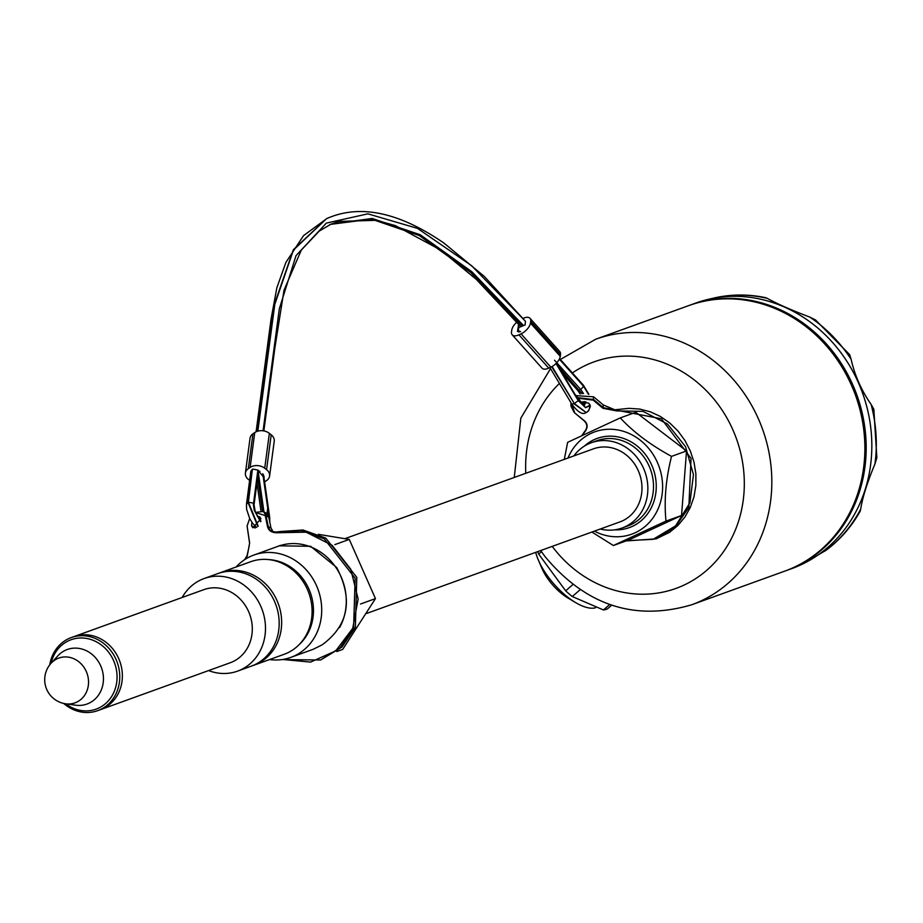 <?xml version="1.0" encoding="UTF-8"?>
<svg xmlns="http://www.w3.org/2000/svg" width="923" height="923" viewBox="0 0 923 923"><rect width="100%" height="100%" fill="white"/><g stroke="black" fill="none" stroke-linecap="round" stroke-linejoin="round"><path stroke-width="1.38" d="M803.898 563.388L826.327 550.096C840.207 539.678 851.491 526.71 860.201 511.18L860.697 509.092C862.463 497.659 867.205 482.625 874.935 464.004L876.85 457.635L873.85 409.304L871.127 404.447C861.344 390.291 854.675 375.246 851.121 359.301L849.633 354.605L815.517 319.946L809.852 317.131C790.723 309.828 776.543 303.575 767.325 298.383L765.928 297.737C748.299 294.01 730.866 294.125 713.641 298.094L708.449 299.306A141.184 126.347 70.1 0 1 862.509 392.921A141.184 126.347 70.1 0 1 803.898 563.388A141.184 126.347 70.1 0 1 800.841 564.864A141.184 126.347 70.1 0 1 791.669 568.637L786.015 570.679A141.184 126.347 70.1 0 1 785.369 570.922M689.389 305.363A141.184 126.347 70.1 0 1 690.035 305.132L695.688 303.09A141.184 126.347 70.1 0 1 707.572 299.514A141.184 126.347 70.1 0 1 708.449 299.306M690.035 305.132A141.184 126.347 70.1 0 1 854.883 389.783A141.184 126.347 70.1 0 1 795.188 566.907A141.184 126.347 70.1 0 1 786.015 570.679M600.262 529.017A45.331 40.566 -109.9 0 0 622.125 528.002A45.331 40.566 -109.9 0 0 625.067 526.791A45.331 40.566 -109.9 0 0 644.231 469.911A45.331 40.566 -109.9 0 0 591.297 442.728A45.331 40.566 -109.9 0 0 588.355 443.951A45.331 40.566 -109.9 0 0 573.852 455.927M366.858 613.368L619.921 521.91A38.858 34.774 -109.9 0 0 639.42 473.545A38.858 34.774 -109.9 0 0 593.501 448.82L345.052 538.617M613.38 545.516L628.921 539.909L681.543 515.484L666.002 521.103L613.38 545.516L591.897 532.04M564.299 459.377L567.657 442.325L620.268 417.9C633.478 432.16 650.565 444.978 671.529 456.377C665.795 479.222 663.949 500.797 666.002 521.103M567.98 458.05A54.399 48.688 70.1 0 1 632.693 435.218A54.399 48.688 70.1 0 1 658.745 507.327A54.399 48.688 70.1 0 1 594.4 531.14M681.543 515.484L686.539 450.955L635.809 412.281L620.268 417.9M63.687 703.441A38.858 34.774 -109.9 0 0 97.7 710.652A38.858 34.774 -109.9 0 0 116.056 659.46A38.858 34.774 -109.9 0 0 71.279 637.574A38.858 34.774 -109.9 0 0 49.738 664.86M118.663 658.514A38.858 34.774 -109.9 0 0 73.886 636.628A38.858 34.774 70.1 0 1 119.263 659.922A38.858 34.774 70.1 0 1 102.834 708.668A38.858 34.774 70.1 0 1 100.307 709.718A38.858 34.774 -109.9 0 0 118.663 658.514M576.033 395.632L593.57 396.798L603.307 404.943L614.787 409.777M626.094 540.924L656.115 538.87L675.474 526.802L688.835 507.419L691.039 458.385L661.422 418.777L603.342 407.701L593.616 399.555L577.613 397.628M614.799 409.8L628.99 408.347L639.72 409.062L650.311 411.796L660.43 416.481L669.752 422.976L678.013 431.053L684.947 440.502L690.335 450.989L694.015 462.227L695.884 473.857L695.861 485.51L693.981 496.851L690.266 507.5L684.854 517.145L677.897 525.499L669.625 532.283L656.115 538.87M571.452 403.501L570.968 406.201L574.233 412.523L583.959 420.669C587.651 424.119 587.743 427.914 584.213 432.079L581.928 435.448M589.959 404.586L589.336 409.016L590.408 406.305L588.77 403.143L581.121 402.036M525.279 324.896L518.726 327.573L518.288 330.688L518.98 332.107M583.924 405.555L584.547 401.563M581.998 393.717L558.161 366.281M257.875 526.479L247.975 502.389L252.371 469.288L250.871 471.111L246.476 504.212L248.402 502.193L258.186 526.179M252.371 469.288L248.402 502.193L253.467 503.162L253.398 504.535L257.863 470.061L263.955 477.595M559.315 359.139L583.601 386.287L588.366 394.179M263.078 430.81L279.323 308.778L296.041 255.602L326.315 223.135L367.862 213.836L417.554 228.396L471.653 265.755L525.51 321.366L525.049 324.642M252.948 433.798L248.31 468.688A10.361 7.603 -172.4 0 0 245.403 473.118L250.041 438.24A10.361 7.603 7.6 0 1 252.948 433.798L254.76 432.552A10.361 7.603 7.6 0 1 269.354 433.337L264.716 468.226L266.562 469.669A10.361 7.603 -172.4 0 1 269.597 476.049L274.235 441.159A10.361 7.603 7.6 0 0 271.189 434.791L266.562 469.669M264.716 468.226A10.361 7.603 -172.4 0 0 250.121 467.43L248.31 468.688M245.403 473.118A10.361 7.603 -172.4 0 0 248.449 479.487L249.637 480.433M264.613 481.91A10.361 7.603 -172.4 0 0 264.878 481.737L266.689 480.479A10.361 7.603 -172.4 0 0 269.597 476.049M252.798 469.092L257.863 470.061M269.228 519.476L269.055 516.615L269.701 517.457L263.966 477.376M574.233 412.523L584.351 420.75C588.032 423.922 588.032 427.845 584.363 432.495L584.201 432.079M595.681 339.237L688.731 305.605A141.184 126.347 70.1 0 1 833.134 354.12A141.184 126.347 70.1 0 1 784.712 571.152L691.662 604.784A141.184 126.347 -109.9 0 0 762.502 429.057A141.184 126.347 -109.9 0 0 595.681 339.237L560.353 359.485M251.91 522.28L251.575 525.775L252.856 527.783L260.932 518.772L259.651 516.765L257.344 516.499M251.575 525.775L255.094 528.06M260.909 518.645L259.294 519.337M255.025 526.006L255.06 527.933M247.099 526.156L249.602 543.301M281.93 659.576L320.616 660.003L340.183 647.738L353.59 627.998L355.147 578.236L324.273 538.882L301.625 530.679L278.469 532.144C272.781 532.79 269.354 530.817 268.178 526.214L265.962 515.495L263.401 511.469L266.193 513.188L268.766 517.215L270.97 527.944L272.954 531.498M282.657 659.472L310.543 662.103L335.672 650.923L352.748 628.286L358.147 598.992L350.752 569.226L332.095 545.262L306.148 532.179L278.4 532.721L280.211 531.521L303.009 530.01L325.75 538.086L356.809 577.394L355.367 627.259L341.971 647.058L320.616 660.003M263.401 511.469L255.59 512.369M278.4 532.733C272.135 533.102 268.489 530.944 267.451 526.283L265.247 515.553L268.766 517.215M265.247 515.553L255.394 512.484M249.66 518.507L247.11 525.983L249.637 542.978L247.237 556.004L245.23 559.292M339.641 627.502A54.399 48.688 -109.9 0 0 341.106 576.863A54.399 48.688 -109.9 0 0 278.642 546.093L253.837 555.058A54.399 48.688 -109.9 0 0 236.103 566.976M269.562 659.553A54.399 48.688 -109.9 0 0 290.826 657.384A54.399 48.688 -109.9 0 0 316.543 585.747A54.399 48.688 -109.9 0 0 253.837 555.058M276.462 546.889L279.138 545.816L310.589 546.289L336.676 567.483C353.359 599.615 348.525 625.39 322.173 644.819L313.162 649.307L290.826 657.384M280.234 545.435L278.631 546.093M275.596 532.075L280.073 531.567M249.245 545.805L247.052 555.611L244.618 559.684M208.586 670.571A49.219 44.05 -109.9 0 0 237.546 671.136L251.241 666.175A49.219 44.05 -109.9 0 0 275.931 604.923A49.219 44.05 -109.9 0 0 217.782 573.598L204.075 578.548A49.219 44.05 -109.9 0 0 182.177 597.493M336.757 651.546L342.698 649.4L375.453 598.612L349.275 539.413L334.876 544.616M375.453 598.612L360.547 604M349.275 539.413L318.343 534.325M587.847 411.416L589.336 409.016M626.798 540.67L653.092 539.332L675.555 525.868L689.919 502.839L693.461 474.618L685.489 446.594L667.537 424.084L643.019 411.381L616.61 410.897L602.961 408.301L593.224 400.155L578.086 398.217M571.868 404.193L574.625 412.616M584.363 432.495L582.528 435.16M616.622 410.908L618.445 409.685M593.224 400.155L593.57 396.798M571.083 404.828L570.968 402.693M580.152 589.693L572.295 596.546L603.434 609.965A54.399 22.925 48.8 0 0 607.484 608.834L611.649 605.2M609.665 604.519L603.434 609.965M541.443 551.677L538.686 554.088L565.672 590.835A54.399 22.925 48.8 0 0 572.295 596.546M572.895 584.524L565.672 590.835M595.485 607.784A46.265 19.498 -131.2 0 1 575.467 602.5L567.691 597.85A32.12 13.533 -131.2 0 1 541.916 568.36L538.351 560.03A46.265 19.498 -131.2 0 1 535.709 552.346M575.467 602.5A46.265 19.498 -131.2 0 1 538.351 560.03M537.659 551.642A54.399 22.925 48.8 0 0 538.686 554.088M554.527 360.224L580.775 389.564L583.521 393.613M585.851 401.747L584.201 405.901M589.82 405.289L585.54 407.574M556.004 363.535L578.294 400.686L585.644 407.724L589.809 405.52M588.389 394.179L583.359 385.191L588.886 394.329M264.093 476.591L263.978 477.468L264.093 476.591M269.354 433.337L271.189 434.791M263.551 474.872L269.055 516.615M518.611 324.354L517.491 331.495L520.572 331.645M257.425 431.26L274.477 304.002L293.352 249.706L326.638 218.624C359.751 203.902 398.874 212.071 444.032 243.13L484.263 276.381L525.51 321.366M518.288 330.688L520.514 331.576M530.702 321.308A10.361 5.238 -41.8 0 0 530.01 318.308L559.811 351.617A10.361 5.238 138.2 0 1 560.515 354.628L530.702 321.308L530.46 323.038A10.361 5.238 -41.8 0 1 521.057 333.849L518.945 334.83A10.361 5.238 -41.8 0 1 512.207 334.83L542.02 368.139A10.361 5.238 138.2 0 0 548.747 368.139L518.945 334.83M530.01 318.308A10.361 5.238 -41.8 0 0 523.445 318.239M516.73 322.254A10.361 5.238 -41.8 0 0 511.769 330.099L511.515 331.83A10.361 5.238 -41.8 0 0 512.207 334.83M560.515 354.628L560.261 356.347A10.361 5.238 138.2 0 1 550.858 367.169L548.747 368.139M585.644 407.712L573.471 392.425L556.084 363.454M586.151 412.535L573.852 403.674L571.81 404.112L549.912 367.608M254.263 510.315L260.101 520.918L254.263 510.315L253.398 504.535L254.263 510.315M260.794 521.633L260.101 520.918L260.782 521.668M262.79 473.718L267.728 508.192L267.462 514.307M258.278 472.945L259.917 471.249M267.728 508.192L266.955 513.765M258.371 472.899L263.932 511.792M262.478 511.019L257.679 477.479M578.294 400.686L574.279 403.478L586.197 412.546M551.7 366.743L574.279 403.478L552.104 366.512M237.546 671.136A49.219 44.05 -109.9 0 0 260.794 606.284A49.219 44.05 -109.9 0 0 204.075 578.548M71.279 637.574L203.821 589.659A38.858 34.774 70.1 0 1 248.599 611.557A38.858 34.774 70.1 0 1 232.769 661.71A38.858 34.774 70.1 0 1 230.242 662.749L97.7 710.652M299.375 644.381A48.181 43.116 -109.9 0 0 308.882 589.024A48.181 43.116 -109.9 0 0 268.731 559.592M219.016 573.171A49.219 44.05 70.1 0 1 220.251 572.71A49.219 44.05 70.1 0 1 266.909 585.286A49.219 44.05 70.1 0 1 279.888 635.797A49.219 44.05 70.1 0 1 253.71 665.287A49.219 44.05 70.1 0 1 252.464 665.714M253.71 665.287L284.146 654.292A49.219 44.05 -109.9 0 0 310.336 624.802A49.219 44.05 -109.9 0 0 297.344 574.291A49.219 44.05 -109.9 0 0 250.687 561.715L220.251 572.71M686.539 450.955L671.529 456.377M824.816 551.146A140.55 125.782 -109.9 0 0 860.697 509.092M874.935 464.004A140.55 125.782 -109.9 0 0 871.127 404.447M851.121 359.301A140.55 125.782 -109.9 0 0 809.852 317.131M767.325 298.383A140.55 125.782 -109.9 0 0 713.641 298.094M622.125 528.002L627.778 525.96A45.331 40.566 -109.9 0 0 650.519 469.53A45.331 40.566 -109.9 0 0 596.95 440.686L591.297 442.728M51.065 663.279A36.885 33.009 70.1 0 1 94.988 641.127A36.885 33.009 70.1 0 1 113.656 692.758A36.885 33.009 70.1 0 1 65.706 703.811A23.813 21.321 -109.9 0 0 86.277 671.483A23.813 21.321 -109.9 0 0 51.053 663.291L57.826 655.861A28.994 25.948 -109.9 0 1 101.542 667.952A28.994 25.948 -109.9 0 1 75.651 705.195L65.706 703.811A24.356 24.356 0 0 1 51.053 663.291M603.307 404.943L602.961 408.301M583.601 386.287L580.775 389.564L579.517 390.152L577.29 389.218L577.498 390.152L562.269 373.134M253.467 503.162L254.033 504.858M329.349 224.9L331.276 224.012L372.223 218.463L420.23 234.765L471.953 271.824L523.376 325.415M267.451 526.283L270.97 527.944M552.219 546.381A120.463 107.806 -109.9 0 0 552.715 547.039A120.463 107.806 -109.9 0 0 707.006 570.068A120.463 107.806 -109.9 0 0 717.229 403.259A120.463 107.806 -109.9 0 0 572.387 372.938M566.191 377.519A120.463 107.806 -109.9 0 0 565.326 378.222M559.43 383.46A120.463 107.806 -109.9 0 0 525.798 473.291M254.76 432.552L250.121 467.43M550.858 367.169L521.057 333.849M560.261 356.347L530.46 323.038M326.638 218.624L293.433 250.064L274.8 304.382L257.84 431.145M522.118 326.004L470.857 272.562L419.284 235.527L371.392 219.097L330.492 224.381M614.672 529.837A47.408 42.423 -109.9 0 0 654.949 474.768A47.408 42.423 -109.9 0 0 594.043 439.694A47.408 42.423 -109.9 0 0 584.397 446.086M583.278 404.747L583.024 401.597M580.209 394.029L577.533 390.187M256.098 431.779L271.085 318.931L276.842 287.803L285.888 262.444L303.54 235.642L326.984 218.451M254.044 504.777L258.602 470.545M263.863 430.926L274.846 348.179L284.019 290.134L301.313 250.064L319.185 231.119L331.276 224.012M256.652 527.402L252.671 523.329L249.752 518.691L246.579 509.173L246.476 504.189M272.977 531.544L275.977 532.075M570.933 403.455L570.968 406.201M691.662 604.784C634.574 621.514 585.655 605.396 544.905 556.431L540.67 550.558M550.523 368.612L520.837 418.154L514.249 477.468M574.983 394.329L556.327 363.224M586.232 412.489C582.748 415.154 577.936 412.362 571.81 404.112M520.687 326.661L476.291 279.381L440.583 249.983L395.436 225.639L376.48 220.32L338.649 221.416L329.961 224.612M559.569 358.609L583.359 385.203M260.921 521.045L255.336 512.311L254.044 504.812M269.793 522.245L269.701 517.457M260.921 510.719L256.952 482.971M586.59 412.362L588.793 410.7"/></g></svg>
